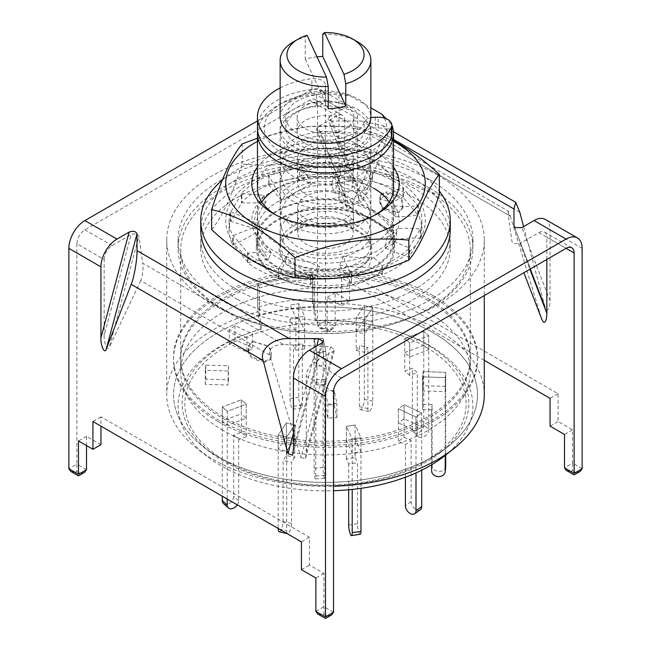 <?xml version="1.0" encoding="UTF-8"?>
<svg xmlns="http://www.w3.org/2000/svg" width="651" height="651" viewBox="0 0 651 651"><rect width="100%" height="100%" fill="white"/><g stroke="black" fill="none" stroke-linecap="round" stroke-linejoin="round"><path stroke-width="0.49" stroke-dasharray="3.25 2.44" d="M358.327 231.024A46.424 26.805 0 0 0 312.683 224.213A46.424 26.805 0 0 0 280.255 243.962A46.424 26.805 0 0 0 292.673 268.928A46.424 26.805 0 0 0 347.992 273.42A46.424 26.805 0 0 0 370.745 243.962A46.424 26.805 0 0 0 358.327 231.024M379.745 201.24C379.907 204.878 381.942 207.506 385.856 209.109A144.815 83.605 0 0 1 396.524 212.242L398.339 212.519L402.237 207.856L402.237 204.43C402.123 200.736 400.219 197.969 396.524 196.122A144.815 83.605 180 0 0 385.856 192.989L380.094 195.788L379.745 201.24L380.168 201.167L380.518 194.649L386.279 191.842L385.856 192.989M427.902 300.339A144.815 83.605 0 0 0 270.084 282.217A144.815 83.605 0 0 0 180.685 359.458A144.815 83.605 0 0 0 223.098 418.585A144.815 83.605 0 0 0 380.916 436.707A144.815 83.605 0 0 0 470.315 359.458A144.815 83.605 0 0 0 427.902 300.339M223.098 309.095A144.815 83.605 180 0 1 180.685 249.976A144.815 83.605 180 0 1 270.084 172.727A144.815 83.605 180 0 1 427.902 190.857A144.815 83.605 180 0 1 470.315 249.976A144.815 83.605 180 0 1 380.916 327.217A144.815 83.605 180 0 1 223.098 309.095M429.75 179.814A147.435 85.118 0 0 0 269.083 161.367A147.435 85.118 0 0 0 178.065 240.007A147.435 85.118 0 0 0 221.25 300.201A147.435 85.118 0 0 0 381.917 318.648A147.435 85.118 0 0 0 472.935 240.007A147.435 85.118 0 0 0 429.75 179.814M429.75 188.155A147.435 85.118 0 0 0 269.083 169.699A147.435 85.118 0 0 0 178.065 248.34A147.435 85.118 0 0 0 221.25 308.533A147.435 85.118 0 0 0 381.917 326.981A147.435 85.118 0 0 0 472.935 248.34A147.435 85.118 0 0 0 429.75 188.155M261.743 328.893A143.366 82.767 0 0 0 248.316 333.279A143.366 82.767 0 0 0 210.094 452.136A143.366 82.767 0 0 0 224.123 461.551A143.366 82.767 0 0 0 440.906 452.136A143.366 82.767 0 0 0 426.877 344.501A143.366 82.767 0 0 0 402.684 333.279A143.366 82.767 0 0 0 316.516 320.422L314.246 307.15A151.968 87.739 180 0 1 432.964 332.612A151.968 87.739 180 0 1 477.468 394.652A151.968 87.739 180 0 1 447.831 446.708A151.968 87.739 180 0 1 218.036 456.693A151.968 87.739 180 0 1 203.169 446.708A151.968 87.739 180 0 1 173.532 394.652A151.968 87.739 180 0 1 259.472 315.621L261.743 328.893L260.685 329.357A147.354 85.078 0 0 0 246.159 334.069A147.354 85.078 0 0 0 206.88 456.237A147.354 85.078 0 0 0 221.299 465.921A147.354 85.078 0 0 0 333.507 490.716M444.12 456.237A147.354 85.078 0 0 0 429.701 345.608A147.354 85.078 0 0 0 404.841 334.069A147.354 85.078 0 0 0 315.458 320.886L312.456 303.293L312.456 275.511L312.456 298.663A158.779 91.669 0 0 0 257.682 307.134L257.682 283.982L259.472 287.848L259.171 314.978A153.107 88.398 180 0 1 313.945 306.507L314.246 279.369L312.456 275.511A158.779 91.669 0 0 0 257.682 283.982L257.682 311.764A158.779 91.669 180 0 0 166.721 394.652A158.779 91.669 180 0 0 197.692 449.035A158.779 91.669 180 0 0 213.227 459.468A158.779 91.669 180 0 0 333.507 486.199M259.472 287.848A151.968 87.739 180 0 1 314.246 279.369A151.968 87.739 0 0 0 259.472 287.848L259.472 315.621A151.968 87.739 180 0 1 314.246 307.15L314.246 279.369L312.456 275.511A158.779 91.669 180 0 0 257.682 283.982L259.472 287.848M218.036 421.506A151.968 87.739 180 0 1 173.532 359.458A151.968 87.739 180 0 1 267.341 278.4A151.968 87.739 180 0 1 432.964 297.417A151.968 87.739 180 0 1 477.468 359.458A151.968 87.739 180 0 1 383.659 440.524A151.968 87.739 180 0 1 218.036 421.506M373.617 220.559A68.046 39.288 180 0 1 393.546 248.34A68.046 39.288 180 0 1 351.54 284.633A68.046 39.288 180 0 1 277.383 276.122A68.046 39.288 180 0 1 257.454 248.34A68.046 39.288 180 0 1 299.46 212.047A68.046 39.288 180 0 1 373.617 220.559M257.625 130.737A68.046 39.288 180 0 1 277.383 105.739A68.046 39.288 180 0 1 339 95.013L339 201.501A68.046 39.288 180 0 1 373.617 212.226A68.046 39.288 180 0 1 392.195 232.212L392.195 125.724L386.141 118.694M293.422 146.483A45.367 26.195 180 0 1 280.133 127.962A45.367 26.195 180 0 1 308.143 103.761A45.367 26.195 180 0 1 357.578 109.441A45.367 26.195 180 0 1 370.867 127.962A45.367 26.195 180 0 1 342.857 152.155A45.367 26.195 180 0 1 293.422 146.483M437.773 175.184A158.779 91.669 180 0 1 484.279 240.007A158.779 91.669 180 0 1 386.263 324.694A158.779 91.669 180 0 1 213.227 304.823A158.779 91.669 180 0 1 166.721 240.007A158.779 91.669 180 0 1 264.737 155.312A158.779 91.669 180 0 1 437.773 175.184M312.456 303.293A158.779 91.669 180 0 1 437.773 329.829A158.779 91.669 180 0 1 484.279 394.652M260.685 329.357L257.682 311.764M315.458 320.886L316.516 320.422M392.195 232.212L339 201.501M339 95.013L349.237 95.363L370.867 107.854M384.285 118.043A61.243 35.357 180 0 1 352.207 159.78A61.243 35.357 180 0 1 275.601 148.461A61.243 35.357 180 0 1 282.192 102.956A61.243 35.357 180 0 1 349.237 95.363M271.255 356.276L270.906 358.31L265.144 361.11A144.815 83.605 0 0 1 254.476 357.969C250.79 356.146 248.885 353.371 248.763 349.66L248.763 346.242L252.661 341.58L254.476 341.848A144.815 83.605 180 0 0 265.144 344.989C269.042 346.576 271.076 349.196 271.255 352.858L270.832 357.415L270.832 352.923C270.67 349.286 268.635 346.657 264.721 345.054L265.144 344.989M265.144 361.11L264.721 362.249L270.482 359.45L270.832 357.415M271.255 352.858L270.832 352.923M254.476 341.848L253.882 341.865A145.946 84.264 0 0 0 264.721 345.054M253.882 341.865L252.067 341.596L248.161 346.259L248.763 346.242M248.763 349.66L248.161 350.751L248.161 346.259M248.161 350.751C248.275 354.445 250.179 357.212 253.882 359.059L254.476 357.969M264.721 362.249A145.946 84.264 180 0 1 253.882 359.059M385.856 209.109L386.279 209.036C382.381 207.449 380.347 204.829 380.168 201.167M379.745 197.814L380.168 196.675M396.524 196.122L397.118 195.031A145.946 84.264 0 0 0 386.279 191.842M397.118 195.031C400.804 196.862 402.709 199.629 402.839 203.348L402.237 204.43M402.237 207.856L402.839 207.84L402.839 203.348M402.839 207.84L398.933 212.495L396.524 212.242M386.279 209.036A145.946 84.264 180 0 1 397.118 212.226M257.454 127.962A68.046 39.288 180 0 1 277.383 100.181A68.046 39.288 180 0 1 311.894 89.464A11.344 6.551 180 0 1 325.5 95.884L325.5 99.229A11.344 6.551 180 0 1 316.679 105.617A39.695 22.915 0 0 0 297.434 111.752A39.695 22.915 0 0 0 285.805 127.962A39.695 22.915 0 0 0 310.307 149.136A39.695 22.915 0 0 0 353.566 144.164A39.695 22.915 0 0 0 364.202 133.056A11.344 6.551 180 0 1 367.237 129.874A11.344 6.551 180 0 1 375.261 127.962L378.207 127.962A13.606 7.861 180 0 1 391.821 135.815M280.133 87.934A68.046 39.288 180 0 1 311.894 78.722A11.344 6.551 180 0 1 325.5 85.143L325.5 95.884M364.202 133.056L364.202 122.315A11.344 6.551 180 0 1 367.237 119.133A11.344 6.551 180 0 1 370.858 117.733M364.202 122.315A39.695 22.915 180 0 1 353.566 133.422A39.695 22.915 180 0 1 310.307 138.394A39.695 22.915 180 0 1 285.805 117.221A39.695 22.915 180 0 1 297.434 101.011A39.695 22.915 180 0 1 316.679 94.875L316.679 105.617M325.5 99.229L325.5 88.487A11.344 6.551 180 0 1 316.679 94.875M325.5 88.487L325.5 85.143M316.891 352.354L314.132 339.35L323.132 338.715L323.132 467.597A6.803 0.675 -94.1 0 0 323.962 477.053A6.803 0.675 -94.1 0 0 324.442 478.282A6.803 0.675 -94.1 0 0 324.792 475.393L324.792 379.085L325.899 384.285L316.891 384.928L316.891 352.354L325.899 351.711L325.899 384.285M314.132 339.35L314.132 468.232A6.803 0.675 -94.1 0 0 314.954 477.688A6.803 0.675 -94.1 0 0 315.442 478.924A6.803 0.675 -94.1 0 0 315.784 476.036L315.784 379.728L324.792 379.085M323.132 338.715L325.899 351.711M316.891 384.928L315.784 379.728M304.66 348.895L304.66 316.313L298.793 303.667L290.029 305.026L298.793 303.667L298.793 397.362A6.803 1.44 -98.8 0 0 300.55 406.712A6.803 1.44 -98.8 0 0 301.592 407.876A6.803 1.44 -98.8 0 0 302.316 404.946L302.316 343.834L304.66 348.895L295.896 350.246L295.896 317.672L304.66 316.313L295.896 317.672L290.029 305.026L295.896 317.672L295.896 331.725L290.029 319.08L298.793 317.721L304.66 330.374L295.896 331.725M290.029 319.08L290.029 398.713A6.803 1.44 -98.8 0 0 291.786 408.063A6.803 1.44 -98.8 0 0 292.828 409.235A6.803 1.44 -98.8 0 0 293.552 406.305L293.552 345.193L302.316 343.834M295.896 350.246L293.552 345.193M223.098 430.457A144.815 83.605 180 0 1 180.685 371.33A144.815 83.605 180 0 1 270.084 294.089A144.815 83.605 180 0 1 427.902 312.211A144.815 83.605 180 0 1 470.315 371.33A144.815 83.605 180 0 1 380.916 448.58A144.815 83.605 180 0 1 223.098 430.457M223.098 416.73A144.815 83.605 180 0 1 180.685 357.611A144.815 83.605 180 0 1 270.084 280.369A144.815 83.605 180 0 1 427.902 298.492A144.815 83.605 180 0 1 470.315 357.611A144.815 83.605 180 0 1 380.916 434.852A144.815 83.605 180 0 1 223.098 416.73M432.964 295.57A151.968 87.739 180 0 1 477.468 357.611A151.968 87.739 180 0 1 383.659 438.668A151.968 87.739 180 0 1 218.036 419.651A151.968 87.739 180 0 1 173.532 357.611A151.968 87.739 180 0 1 267.341 276.545A151.968 87.739 180 0 1 432.964 295.57M259.472 315.621A151.968 87.739 0 0 0 173.532 394.652A151.968 87.739 0 0 0 218.036 456.693L226.06 461.323A140.632 81.196 0 0 0 424.94 461.323A140.632 81.196 0 0 0 424.94 346.495A140.632 81.196 0 0 0 226.06 346.495A140.632 81.196 0 0 0 226.06 461.323L218.036 456.693A151.968 87.739 0 0 0 432.964 456.693A151.968 87.739 0 0 0 477.468 394.652A151.968 87.739 0 0 0 432.964 332.612A151.968 87.739 0 0 0 314.246 307.15M312.456 298.663L313.945 306.507M259.171 314.978L257.682 307.134M404.751 352.557L423.768 345.421L423.768 331.367L404.751 338.496L423.768 331.367L428.716 335.761L409.691 342.89L404.751 338.496L409.691 342.89L409.691 356.943L404.751 352.557L404.751 338.496L404.751 371.078L412.36 368.222L417.299 372.616L409.691 375.464L404.751 371.078M423.044 385.717L423.044 371.664L445.691 372.348L445.219 377.58L422.572 376.896L423.044 371.664L422.572 390.95L423.044 385.717L445.691 386.401L445.219 391.633L422.572 390.95M404.076 418.756L404.076 404.702L421.71 412.946L415.997 417.014L398.371 408.771L404.076 404.702L398.371 408.771L398.371 422.825L404.076 418.756L421.71 426.999L415.997 431.068L398.371 422.825M355.104 439.051L355.104 424.997L360.971 437.643L352.207 439.002L346.34 426.348L355.104 424.997L346.34 426.348L346.34 440.41L355.104 439.051L360.971 451.704L352.207 453.055L346.34 440.41M294.813 438.847L294.813 424.794L286.684 437.016L278.221 435.137L286.342 422.914L294.813 424.794L286.342 422.914L286.342 436.967L294.813 438.847L286.684 451.078L278.221 449.198L286.342 436.967M246.249 418.227L246.249 404.173L227.232 411.302L222.284 406.908L241.309 399.779L246.249 404.173L241.309 399.779L241.309 413.833L246.249 418.227L227.232 425.355L222.284 420.961L241.309 413.833M227.956 371.005L205.309 370.321L205.781 365.089L228.428 365.772L227.956 385.058L205.309 384.375L205.781 379.142L228.428 379.834L227.956 385.058M246.924 337.967L229.29 329.723L235.003 325.655L252.629 333.898L246.924 337.967L246.924 352.02L229.29 343.785L235.003 339.708L252.629 347.951L246.924 352.02M298.793 317.721L298.793 303.667L304.66 316.313L304.66 330.374M356.187 331.929L356.187 317.875L364.316 305.653L372.779 307.524L364.658 319.755L356.187 317.875L364.658 319.755L364.658 333.808L356.187 331.929L364.316 319.706L372.779 321.586L364.658 333.808M325.142 391.153L334.15 390.51L336.917 403.506L327.909 404.149L325.142 391.153L325.142 405.207L334.15 404.564L336.917 417.568L327.909 418.202L325.142 405.207M325.858 351.516L316.85 352.158L314.083 339.155L323.091 338.52L325.858 351.516L325.858 365.577L316.85 366.212L314.083 353.216L323.091 352.573L325.858 365.577M323.091 352.573L323.091 338.52M314.083 353.216L314.083 339.155M316.85 352.158L316.85 366.212M327.909 418.202L327.909 404.149M336.917 417.568L336.917 403.506M334.15 390.51L334.15 404.564M364.316 319.706L364.316 305.653L372.779 307.524L372.779 321.586M235.003 325.655L235.003 339.708M252.629 333.898L252.629 347.951M229.29 343.785L229.29 329.723M205.781 365.089L205.781 379.142M228.428 365.772L228.428 379.834M205.309 384.375L205.309 370.321M227.232 425.355L227.232 411.302L222.284 406.908L222.284 420.961M286.684 451.078L286.684 437.016L278.221 435.137L278.221 449.198M360.971 451.704L360.971 437.643L352.207 439.002L352.207 453.055M421.71 426.999L421.71 412.946L415.997 417.014L415.997 431.068M445.691 386.401L445.691 372.348L445.219 391.633M423.768 345.421L428.716 349.815L409.691 356.943M409.691 375.464L409.691 342.89L428.716 335.761L428.716 429.448L423.768 425.062L423.768 331.367L428.716 335.761L428.716 349.815M364.658 352.329L364.658 319.755L372.779 307.524L372.779 401.219A6.803 1.994 -77.5 0 1 370.346 410.447A6.803 1.994 -77.5 0 1 368.873 411.53A6.803 1.994 -77.5 0 1 367.905 408.551L367.905 347.439L364.658 352.329L356.187 350.45L356.187 317.875L364.316 305.653L364.316 399.34A6.803 1.994 -77.5 0 1 361.875 408.568A6.803 1.994 -77.5 0 1 360.402 409.65A6.803 1.994 -77.5 0 1 359.433 406.68L359.433 345.559L367.905 347.439M356.187 350.45L359.433 345.559M428.716 429.448A6.803 4.663 -48.4 0 1 423.004 437.147A6.803 4.663 -48.4 0 1 418.487 436.675A6.803 4.663 -48.4 0 1 417.299 433.729L417.299 372.616M423.768 425.062A6.803 4.663 -48.4 0 1 418.064 432.752A6.803 4.663 -48.4 0 1 413.548 432.28A6.803 4.663 -48.4 0 1 412.36 429.334L412.36 368.222M445.675 466.45A6.803 5.55 5.2 0 1 438.896 471.389A6.803 5.55 5.2 0 1 432.101 465.628L432.101 404.515L431.629 409.748L422.572 409.471L423.044 371.664L445.691 372.348L445.691 455M422.572 409.471L422.572 376.896L445.219 377.58L445.219 455.375M423.044 404.238L432.101 404.515M431.629 464.781L431.629 409.748M420.367 509.7A6.803 4.321 54.5 0 1 416.42 509.717A6.803 4.321 54.5 0 1 411.131 501.693L411.131 440.572L405.418 444.641L398.371 441.345L404.076 437.277L404.076 404.702L421.71 412.946L421.71 470.201M398.371 441.345L398.371 408.771L415.997 417.014L415.997 472.903M404.076 437.277L411.131 440.572M405.418 477.24L405.418 444.641M360.247 534.268A6.803 1.44 81.2 0 1 359.214 533.096A6.803 1.44 81.2 0 1 357.448 523.746L357.448 462.633L348.684 463.984L346.34 458.931L355.104 457.572L355.104 424.997L360.971 437.643L360.971 488.34M346.34 458.931L346.34 426.348L352.207 439.002L352.207 489.43M355.104 457.572L357.448 462.633M348.684 489.78L348.684 463.984M279.181 531.81A6.803 1.994 102.5 0 0 280.654 530.72A6.803 1.994 102.5 0 0 283.095 521.5L283.095 460.379L286.342 455.488L294.813 457.368L294.813 424.794L286.684 437.016L286.684 530.711A6.803 1.994 102.5 0 0 287.652 533.69A6.803 1.994 102.5 0 0 289.125 532.599A6.803 1.994 102.5 0 0 291.567 523.371L291.567 462.259L283.095 460.379M286.342 455.488L286.342 422.914L278.221 435.137L278.221 528.49M294.813 457.368L291.567 462.259M223.472 503.548A6.803 4.663 131.6 0 0 227.996 504.02A6.803 4.663 131.6 0 0 233.701 496.322L233.701 435.21L241.309 432.354L246.249 436.748L246.249 404.173L227.232 411.302L227.232 499.057M241.309 432.354L241.309 399.779L222.284 406.908L222.284 496.2M237.265 504.85A6.803 4.663 131.6 0 0 238.64 500.717L238.64 439.596L233.701 435.21M246.249 436.748L238.64 439.596M280.133 117.221A45.367 26.195 180 0 1 308.143 93.02A45.367 26.195 180 0 1 357.578 98.7A45.367 26.195 180 0 1 370.867 117.221M345.551 105.641A28.351 16.373 180 0 1 353.851 117.221A28.351 16.373 180 0 1 336.347 132.34A28.351 16.373 180 0 1 305.449 128.792A28.351 16.373 180 0 1 297.149 117.221A28.351 16.373 180 0 1 314.653 102.093A28.351 16.373 180 0 1 345.551 105.641M345.551 120.459A28.351 16.373 180 0 1 353.851 132.031A28.351 16.373 180 0 1 336.347 147.159A28.351 16.373 180 0 1 305.449 143.611A28.351 16.373 180 0 1 297.149 132.031A28.351 16.373 180 0 1 314.653 116.911A28.351 16.373 180 0 1 345.551 120.459M357.578 113.518A45.367 26.195 180 0 1 370.867 132.031A45.367 26.195 180 0 1 342.857 156.232A45.367 26.195 180 0 1 293.422 150.552A45.367 26.195 180 0 1 280.133 132.031A45.367 26.195 180 0 1 308.143 107.838A45.367 26.195 180 0 1 357.578 113.518M357.578 139.444A45.367 26.195 180 0 1 370.867 157.965A45.367 26.195 180 0 1 342.857 182.158A45.367 26.195 180 0 1 293.422 176.486A45.367 26.195 180 0 1 280.133 157.965A45.367 26.195 180 0 1 308.143 133.764A45.367 26.195 180 0 1 357.578 139.444M345.144 146.621A27.79 16.039 180 0 1 353.29 157.965A27.79 16.039 180 0 1 336.136 172.784A27.79 16.039 180 0 1 305.856 169.309A27.79 16.039 180 0 1 297.71 157.965A27.79 16.039 180 0 1 314.864 143.139A27.79 16.039 180 0 1 345.144 146.621M345.144 171.62A27.79 16.039 180 0 1 353.29 182.964A27.79 16.039 180 0 1 336.136 197.782A27.79 16.039 180 0 1 305.856 194.307A27.79 16.039 180 0 1 297.71 182.964A27.79 16.039 180 0 1 314.864 168.145A27.79 16.039 180 0 1 345.144 171.62M357.578 164.443A45.367 26.195 180 0 1 370.867 182.964A45.367 26.195 180 0 1 342.857 207.164A45.367 26.195 180 0 1 293.422 201.484A45.367 26.195 180 0 1 280.133 182.964A45.367 26.195 180 0 1 308.143 158.771A45.367 26.195 180 0 1 357.578 164.443M357.578 189.075A45.367 26.195 180 0 1 370.867 207.596A45.367 26.195 180 0 1 342.857 231.797A45.367 26.195 180 0 1 293.422 226.117A45.367 26.195 180 0 1 280.133 207.596A45.367 26.195 180 0 1 308.143 183.403A45.367 26.195 180 0 1 357.578 189.075M345.144 196.252A27.79 16.039 180 0 1 353.29 207.596A27.79 16.039 180 0 1 336.136 222.414A27.79 16.039 180 0 1 305.856 218.939A27.79 16.039 180 0 1 297.71 207.596A27.79 16.039 180 0 1 314.864 192.777A27.79 16.039 180 0 1 345.144 196.252M345.144 221.259A27.79 16.039 180 0 1 353.29 232.602A27.79 16.039 180 0 1 336.136 247.421A27.79 16.039 180 0 1 305.856 243.946A27.79 16.039 180 0 1 297.71 232.602A27.79 16.039 180 0 1 314.864 217.776A27.79 16.039 180 0 1 345.144 221.259M357.578 214.081A45.367 26.195 180 0 1 370.867 232.602A45.367 26.195 180 0 1 342.857 256.795A45.367 26.195 180 0 1 293.422 251.115A45.367 26.195 180 0 1 280.133 232.602A45.367 26.195 180 0 1 308.143 208.401A45.367 26.195 180 0 1 357.578 214.081M293.422 268.497A45.367 26.195 0 0 0 342.857 274.169A45.367 26.195 0 0 0 370.867 249.976A45.367 26.195 0 0 0 357.578 231.455A45.367 26.195 0 0 0 308.143 225.775A45.367 26.195 0 0 0 280.133 249.976A45.367 26.195 0 0 0 293.422 268.497M322.758 34.218A45.367 26.195 180 0 1 357.578 41.843M293.422 41.843A45.367 26.195 180 0 1 305.229 36.928L307.036 35.26M317.053 56.849A45.367 26.195 0 0 0 305.229 59.151L305.229 36.928M305.229 59.151L328.242 108.725M332.311 121.005L329.194 120.272L328.031 119.043L329.398 116.448L357.594 189.62L359.157 199.824L360.8 202.306L362.998 200.638L387.841 136.157L387.736 130.582L382.576 125.448L361.606 121.005L332.311 121.005L362.998 200.638M381.364 141.674L378.679 136.295L508.236 211.087L510.246 216.091L381.364 141.674L349.969 208.092L347.968 209.296L346.324 206.815L344.761 196.618L344.761 120.549L317.493 104.803A11.344 6.551 -60 0 0 315.149 99.611L342.41 115.357A11.344 6.551 -60 0 1 344.761 120.549M342.41 115.357A11.344 6.551 -60 0 0 336.746 115.919L317.867 126.815L316.5 129.411L317.655 130.639L320.406 131.364L367.335 133.577L378.679 136.295M523.599 226.564L544.651 305.514L546.848 309.721C548.785 310.145 549.851 307.158 550.062 300.746L550.062 229.811A22.679 13.093 -60 0 0 545.359 219.428M541.998 319.787L523.86 272.72M508.236 211.087L508.236 214.928L512.077 242.026L513.33 243.604L519.954 243.49L529.881 269.245M392.195 231.284L339 200.573A68.046 39.288 0 0 0 257.454 239.08A68.046 39.288 0 0 0 277.383 266.861A68.046 39.288 0 0 0 351.54 275.373A68.046 39.288 0 0 0 393.546 239.08A68.046 39.288 0 0 0 392.195 231.284L392.195 222.024L339 191.313A68.046 39.288 0 0 0 257.454 229.819A68.046 39.288 0 0 0 277.383 257.601A68.046 39.288 0 0 0 351.54 266.121A68.046 39.288 0 0 0 393.546 229.819A68.046 39.288 0 0 0 392.195 222.024M329.398 116.448L341.555 109.433A22.679 13.093 -60 0 1 352.899 108.31A22.679 13.093 -60 0 1 357.594 118.694L357.594 189.62M323.913 328.918L325.516 327.99L325.516 320.577L335.135 326.135L333.263 328.755L327.119 330.765L323.913 328.918L319.372 327.827L317.493 325.207L327.119 330.765C327.119 332.767 327.119 332.767 327.119 330.765C327.119 332.767 327.119 332.767 327.119 330.765L335.135 326.135L335.135 292.779L349.571 301.12L349.571 273.339L558.078 393.717L558.078 421.498L572.514 429.831L572.514 463.187L564.49 467.817M317.493 104.803L317.493 325.207L325.516 320.577L325.516 100.173A22.679 13.093 -60 0 0 320.821 89.789L352.899 108.31M341.555 109.433L309.477 90.912L257.454 120.948M538.833 232.594A11.344 6.551 -60 0 1 544.505 232.025A11.344 6.551 -60 0 1 546.848 237.224L566.101 248.332L538.833 232.594L519.954 243.49M341.523 377.987L314.254 362.249L333.133 351.345L334.557 349.742L330.594 346.804L283.665 344.582L142.764 263.232L138.923 236.142C137.507 233.799 134.879 233.31 131.046 234.669L104.152 335.534L104.152 259.464L76.883 243.718A11.344 6.551 -60 0 1 84.899 229.827L309.477 100.173A11.344 6.551 -60 0 1 315.149 99.611M104.152 259.464A11.344 6.551 120 0 1 112.167 245.573L131.046 234.669M309.477 90.912A22.679 13.093 -60 0 1 320.821 89.789M327.119 330.765L327.119 297.409L341.555 305.75L341.555 277.969L484.279 360.369M546.848 259.448L546.848 237.224M510.246 216.091L541.64 318.754M330.594 346.804L301.031 457.669L269.636 355.007C268.676 348.277 273.347 344.802 283.665 344.582M269.636 355.007L140.754 280.597C142.732 275.568 143.407 269.783 142.764 263.232M104.152 335.534C103.672 343.093 107.838 352.281 109.36 347.007L138.923 236.142M140.754 280.597L109.36 347.007M301.031 457.669L305.563 458.475L306.239 452.209L306.239 376.14A11.344 6.551 120 0 1 314.254 362.249M331.628 614.902L325.484 616.912L322.278 615.065L323.881 614.137L323.881 573.376L309.445 565.044L309.445 537.262L100.938 416.884L100.938 426.145M100.938 444.666L86.51 436.333L86.51 445.585M76.883 243.718L76.883 464.13L68.868 468.761M550.062 426.128L558.078 421.498M572.514 429.831L564.49 434.461M301.429 569.674L309.445 565.044M323.881 573.376L315.865 578.007M339 200.573L339 191.313M335.135 292.779L327.119 297.409M349.571 301.12L341.555 305.75M86.51 436.333L78.486 440.963M100.938 416.884L92.922 421.514M309.445 537.262L301.429 541.892M349.571 273.339L341.555 277.969M558.078 393.717L550.062 398.347M84.63 472.3L78.486 474.31L75.28 472.463L70.739 471.373M75.28 472.463L76.883 471.536L76.883 464.13L86.51 469.68M580.261 471.357L574.117 473.367L570.911 471.519L566.37 470.429M570.911 471.519L572.514 470.592L572.514 463.187L582.132 468.736M322.278 615.065L317.737 613.983M374.415 220.095A69.185 39.939 0 0 0 299.029 211.437A69.185 39.939 0 0 0 256.315 248.34A69.185 39.939 0 0 0 276.585 276.585A69.185 39.939 0 0 0 351.971 285.244A69.185 39.939 0 0 0 394.685 248.34A69.185 39.939 0 0 0 374.415 220.095M374.415 210.834A69.185 39.939 0 0 0 299.029 202.176A69.185 39.939 0 0 0 256.315 239.08A69.185 39.939 0 0 0 276.585 267.325A69.185 39.939 0 0 0 351.971 275.983A69.185 39.939 0 0 0 394.685 239.08A69.185 39.939 0 0 0 374.415 210.834M237.29 290.012A124.756 72.025 0 0 0 373.243 305.62A124.756 72.025 0 0 0 450.256 239.08A124.756 72.025 0 0 0 413.71 188.155A124.756 72.025 0 0 0 277.757 172.539A124.756 72.025 0 0 0 200.744 239.08A124.756 72.025 0 0 0 237.29 290.012M237.29 299.273A124.756 72.025 0 0 0 373.243 314.881A124.756 72.025 0 0 0 450.256 248.34A124.756 72.025 0 0 0 413.71 197.408A124.756 72.025 0 0 0 277.757 181.8A124.756 72.025 0 0 0 200.744 248.34A124.756 72.025 0 0 0 237.29 299.273M450.256 229.819A124.756 72.025 0 0 0 366.285 161.757A124.756 72.025 0 0 0 200.744 229.819M222.243 180.148A124.756 72.025 180 0 1 366.285 152.497A124.756 72.025 180 0 1 439.344 191.109M289.247 251.734L285.944 259.188L302.137 269.058L315.955 275.072L319.828 266.674L302.137 259.293L289.247 251.734L278.571 268.83L310.551 275.544A96.397 55.652 0 0 0 351.67 274.128L382.275 265.543A96.397 55.652 0 0 0 409.609 247.754L409.113 247.657L420.237 229.087L420.733 229.193A96.397 55.652 0 0 0 421.897 220.559A96.397 55.652 0 0 0 418.276 205.456L417.804 205.586L402.936 187.919L403.408 187.781A96.397 55.652 0 0 0 372.6 172.002L340.449 165.582A96.397 55.652 0 0 0 299.33 166.998L268.725 175.583A96.397 55.652 0 0 0 241.391 193.371L241.887 193.469L230.763 212.031L230.267 211.933A96.397 55.652 0 0 0 229.103 220.559A96.397 55.652 0 0 0 232.724 235.67L233.196 235.54L248.064 253.206L247.592 253.337A96.397 55.652 0 0 0 278.4 269.123L278.4 278.384L278.4 269.123M382.275 265.543L382.275 274.803A96.397 55.652 0 0 0 409.609 257.015L409.609 247.754M382.275 274.803L382.039 274.527C378.329 271.142 373.926 268.635 368.824 267L371.851 256.942C363.494 257.894 354.014 257.617 343.394 256.12C345.372 262.89 348.049 268.806 351.442 273.851L351.442 283.112L351.67 274.128M343.394 256.12L339.61 265.266C343.402 272.053 347.341 278.001 351.442 283.112L382.039 274.527L382.039 265.266C378.784 261.645 375.383 258.87 371.851 256.942M310.551 275.544L310.551 284.804A96.397 55.652 0 0 0 351.67 283.388M310.551 284.804L315.955 275.072M285.944 259.188L278.571 278.091L310.722 284.511L310.722 275.259C313.912 271.613 316.947 268.757 319.828 266.674M247.592 253.337L247.592 262.597A96.397 55.652 0 0 0 278.4 278.384M247.592 262.597L268.684 259.204L271.125 252.311C264.046 244.353 259.114 235.752 256.331 226.524L233.196 235.54L233.196 244.8L232.724 244.931L232.724 235.67M256.331 226.524L255.461 232.977C247.982 237.631 240.561 241.57 233.196 244.8L248.064 262.467L248.064 253.206C255.835 252.181 263.525 251.888 271.125 252.311M230.267 211.933L230.267 221.194A96.397 55.652 0 0 0 229.103 229.819A96.397 55.652 0 0 0 232.724 244.931M230.267 221.194L254.687 228.688L254.272 222.276C255.176 212.836 258.398 203.828 263.932 195.259L241.887 193.469L241.887 202.73L241.391 202.632L241.391 193.371M263.932 195.259L265.999 201.997C258.024 202.957 249.992 203.202 241.887 202.73L230.763 221.291L230.763 212.031C238.567 214.732 246.404 218.15 254.272 222.276M268.725 175.583L268.725 184.843A96.397 55.652 0 0 0 241.391 202.632M268.725 184.843L282.176 201.395L279.149 194.161C287.506 186.935 296.986 180.962 307.606 176.25L299.558 167.266L299.558 176.527L299.33 166.998M307.606 176.25L311.39 184.396C307.597 182.54 303.659 179.92 299.558 176.527L268.961 185.112L268.961 175.851L279.149 194.161M340.449 165.582L340.449 174.834A96.397 55.652 0 0 0 299.33 176.258M340.449 174.834L340.278 175.127C337.788 180.376 336.046 186.438 335.045 193.314L331.172 184.428C342.084 181.808 352.281 180.547 361.753 180.644C366.049 178.683 369.605 175.9 372.429 172.287L372.429 181.548L372.6 172.002M361.753 180.644L365.056 190.474C367.66 188.342 370.118 185.364 372.429 181.548L340.278 175.127L340.278 165.867C337.088 171.229 334.053 177.422 331.172 184.428M403.408 187.781L403.408 197.041A96.397 55.652 0 0 0 372.6 181.263M403.408 197.041L402.936 197.18C395.71 200.109 388.834 204.105 382.316 209.183L379.875 198.791C386.954 200.475 391.886 202.827 394.669 205.854C402.709 206.847 410.423 206.758 417.804 205.586L417.804 214.846L418.276 214.708L418.276 205.456M394.669 205.854L395.539 216.685C403.018 216.962 410.439 216.344 417.804 214.846L402.936 197.18L402.936 187.919C395.165 190.662 387.475 194.283 379.875 198.791M420.733 229.193L420.733 238.453A96.397 55.652 0 0 0 421.897 229.819A96.397 55.652 0 0 0 418.276 214.708M420.733 238.453L420.237 238.347C412.498 237.705 404.523 238.152 396.313 239.706L396.728 228.826C395.824 231.984 392.602 234.751 387.068 237.119C394.148 241.724 401.496 245.24 409.113 247.657L409.113 256.917L409.609 257.015M387.068 237.119L385.001 247.665C392.976 251.636 401.008 254.72 409.113 256.917L420.237 238.347L420.237 229.087C412.433 228.11 404.596 228.021 396.728 228.826M339.61 265.266C350.336 267.146 360.076 267.716 368.824 267M255.461 232.977C257.65 242.31 262.06 251.05 268.684 259.204M265.999 201.997C259.961 210.411 256.193 219.306 254.687 228.688M311.39 184.396C300.664 188.798 290.924 194.462 282.176 201.395M365.056 190.474C355.918 190.133 345.917 191.077 335.045 193.314M395.539 216.685C393.35 213.634 388.94 211.127 382.316 209.183M385.001 247.665C391.039 245.533 394.807 242.88 396.313 239.706M373.617 188.155L377.629 190.466L373.617 188.147A68.046 39.288 0 0 0 373.617 188.147A68.046 39.288 0 0 0 277.383 188.155L273.371 190.466A73.718 42.559 0 0 0 273.371 250.659A73.718 42.559 0 0 0 377.629 250.659A73.718 42.559 0 0 0 377.629 190.466A73.718 42.559 0 0 0 273.371 190.466M261.848 202.038A68.046 39.288 0 0 0 257.454 215.929A68.046 39.288 0 0 0 277.383 243.71A68.046 39.288 0 0 0 351.54 252.23A68.046 39.288 0 0 0 393.546 215.929A68.046 39.288 0 0 0 389.152 202.038M375.546 214.773A68.046 39.288 180 0 1 373.617 215.929A68.046 39.288 180 0 1 277.383 215.929L277.383 215.929A68.046 39.288 180 0 1 275.454 214.773M257.454 248.34L257.454 188.147A68.046 39.288 180 0 1 299.46 151.854A68.046 39.288 180 0 1 373.617 160.374A68.046 39.288 180 0 1 393.546 188.147L393.546 248.34M277.383 215.929L273.371 213.618L277.383 215.929M257.454 167.152A73.718 42.559 180 0 1 377.629 153.424A73.718 42.559 180 0 1 393.546 167.152M396.068 179.814A99.798 57.622 180 0 1 396.068 261.303A99.798 57.622 180 0 1 254.932 261.303A99.798 57.622 180 0 1 254.932 179.814A99.798 57.622 180 0 1 396.068 179.814M211.656 229.657C221.796 217.58 231.968 195.674 242.164 163.93C280.011 167.852 317.957 161.977 356.007 146.32C369.613 158.934 383.504 169.431 397.671 177.821C411.88 185.82 425.762 191.361 439.344 194.437M257.454 141.373A99.798 57.622 180 0 1 393.546 141.373M393.546 140.616L356.007 126.302L307.313 126.563L257.91 138.061M242.164 143.92L242.164 163.93M356.007 126.302L356.007 146.32M357.578 225.856A45.367 26.195 0 0 0 308.143 220.176A45.367 26.195 0 0 0 280.133 244.377A45.367 26.195 0 0 0 293.422 262.898A45.367 26.195 0 0 0 342.857 268.57A45.367 26.195 0 0 0 370.867 244.377A45.367 26.195 0 0 0 357.578 225.856M311.894 89.464L311.894 78.722M375.261 117.221L375.261 127.962M378.207 127.962L378.207 117.221M314.132 468.232L323.132 467.597M315.784 476.036L324.792 475.393M298.793 397.362L290.029 398.713M293.552 406.305L302.316 404.946M372.779 401.219L364.316 399.34M359.433 406.68L367.905 408.551M412.36 429.334L417.299 433.729M432.101 465.628L431.629 470.86M411.131 501.693L405.418 505.762M357.448 523.746L348.684 525.105M279.173 529.043L286.684 530.711M291.567 523.371L283.095 521.5M238.64 500.717L233.701 496.322M344.761 196.618L317.867 126.815M550.062 300.746L521.866 227.573M519.807 212.348L387.841 136.157M582.132 248.332L550.062 229.811M357.594 118.694L325.516 100.173M393.546 139.452L361.606 121.005M508.236 214.928L367.335 133.577M514.404 226.996L544.651 305.514M112.167 245.573L84.899 229.827M336.746 115.919L309.477 100.173M333.507 391.878L306.239 376.14M333.507 612.282L323.881 606.732L315.865 611.362M293.406 433.428L316.72 346.006M321.602 343.191L293.406 448.921M323.881 614.137L327.087 615.992M572.514 470.592L575.72 472.447M76.883 471.536L80.089 473.391M325.516 327.99L328.722 329.837M306.239 452.209L333.133 351.345M320.406 131.364L349.969 208.092M280.255 243.962L280.133 127.962M180.685 249.976L180.685 359.458M178.065 248.34L178.065 240.007M173.532 359.458L173.532 357.611M484.279 240.007L484.279 295.57M440.906 452.136L447.831 446.708M248.316 333.279L246.159 334.069M206.88 456.237L197.692 449.035M402.684 333.279L404.841 334.069M210.094 452.136L203.169 446.708M166.721 240.007L166.721 394.652M472.935 248.34L472.935 240.007M477.468 359.458L477.468 357.611M282.192 102.956L277.383 105.739M370.745 243.962L370.867 127.962M470.315 249.976L470.315 359.458M270.474 359.45L270.897 358.31M252.067 341.588L252.661 341.572M380.526 194.649L380.103 195.788M398.933 212.511L398.339 212.527M285.805 127.962L285.805 117.221M348.179 167.25C342.882 164.174 335.981 162.424 327.486 161.985L313.326 163.287C301.934 167.494 296.62 170.383 297.409 171.954L297.409 168.048C297.271 168.585 299.069 170.147 302.821 172.759C312.211 177.837 323.653 179.196 337.161 176.828C348.798 172.694 354.274 169.773 353.591 168.048L353.591 171.954C353.021 170.765 351.223 169.203 348.179 167.25M354.543 142.894C338.349 133.195 310.169 133.439 294.439 144.14C286.041 148.867 281.281 157.436 280.133 169.846L282.233 181.247C283.429 186.17 288.165 191.451 296.457 197.107C312.35 205.7 336.046 207.897 356.13 196.146C362.762 191.516 366.944 186.617 368.678 181.474C375.106 162.791 365.659 148.778 354.543 142.894M348.179 216.327C342.882 213.259 335.981 211.502 327.486 211.062L313.326 212.364C301.934 216.571 296.62 219.46 297.409 221.031L297.409 217.125C297.271 217.662 299.069 219.224 302.821 221.836C312.211 226.922 323.653 228.273 337.161 225.905C348.798 221.771 354.274 218.85 353.591 217.125L353.591 221.031C353.021 219.851 351.223 218.28 348.179 216.327M354.543 191.972C338.349 182.272 310.169 182.516 294.439 193.217C286.041 197.945 281.281 206.513 280.133 218.923C280.727 227.525 282.786 233.725 286.31 237.517L296.457 246.192C312.35 254.777 336.046 256.974 356.13 245.224C362.762 240.593 366.944 235.703 368.678 230.552C375.106 211.868 365.659 197.855 354.543 191.972M324.442 478.282L315.442 478.924M301.592 407.876L292.828 409.235M180.685 357.611L180.685 371.33M424.94 461.323L432.964 456.693M470.315 357.611L470.315 371.33M368.873 411.53L360.402 409.65M418.487 436.675L413.548 432.28M286.936 533.527L287.652 533.69M353.851 117.221L353.851 132.031M370.867 132.031L370.867 157.965M353.29 157.965L353.29 182.964M370.867 182.964L370.867 207.596M353.29 207.596L353.29 232.602M370.867 232.602L370.867 249.976M280.133 232.602L280.133 249.976M297.71 207.596L297.71 232.602M280.133 182.964L280.133 207.596M297.71 157.965L297.71 182.964M280.133 132.031L280.133 157.965M297.149 117.221L297.149 132.031M346.324 206.815L316.5 129.411M393.546 239.08L393.546 229.819M382.576 125.448L393.481 131.738M544.505 232.025L571.765 247.771M257.454 239.08L257.454 229.819M319.372 327.827L327.119 332.303L333.263 328.755M305.563 458.475L334.557 349.742M292.73 455.187L323.026 341.588M545.204 307.239L514.078 226.458M359.157 199.824L328.031 119.043M256.315 239.08L256.315 248.34M450.256 239.08L450.256 248.34M200.744 239.08L200.744 248.34M394.685 239.08L394.685 248.34M229.103 229.819L229.103 220.559M421.897 229.819L421.897 220.559M257.454 188.147L257.454 215.929M393.546 188.147L393.546 215.929M373.617 215.929L377.629 213.618"/><path stroke-width="0.98" d="M392.195 125.724A68.046 39.288 180 0 1 393.546 133.52A68.046 39.288 180 0 1 351.54 169.813A68.046 39.288 180 0 1 277.383 161.293A68.046 39.288 180 0 1 257.454 133.52A68.046 39.288 180 0 1 257.625 130.737M484.279 295.57L484.279 394.652A158.779 91.669 180 0 1 453.308 449.035A158.779 91.669 180 0 1 333.507 486.199M333.507 490.716A147.354 85.078 0 0 0 444.12 456.237L453.308 449.035M370.867 107.854L381.95 114.251L386.141 118.694M381.95 114.251A61.243 35.357 180 0 1 384.285 118.043M370.858 117.733A11.344 6.551 180 0 1 375.261 117.221L378.207 117.221A13.606 7.861 180 0 1 391.821 125.073L391.821 135.815A13.606 7.861 180 0 1 391.389 137.784A68.046 39.288 180 0 1 373.617 155.744A68.046 39.288 180 0 1 299.46 164.255A68.046 39.288 180 0 1 257.454 127.962L257.454 117.221A68.046 39.288 180 0 1 277.383 89.439A68.046 39.288 180 0 1 280.133 87.934M391.821 125.073A13.606 7.861 180 0 1 391.389 127.043A68.046 39.288 180 0 1 373.617 145.002A68.046 39.288 180 0 1 299.46 153.514A68.046 39.288 180 0 1 257.454 117.221M445.219 455.375L445.219 471.275A6.803 5.55 5.2 0 1 445.203 471.682A6.803 5.55 5.2 0 1 438.424 476.622A6.803 5.55 5.2 0 1 431.629 470.86L431.629 464.781M445.691 455L445.691 466.043A6.803 5.55 5.2 0 1 445.675 466.45L445.203 471.682M415.997 472.903L415.997 510.709A6.803 4.321 54.5 0 1 414.663 513.777A6.803 4.321 54.5 0 1 410.708 513.794A6.803 4.321 54.5 0 1 405.418 505.762L405.418 477.24M421.71 470.201L421.71 506.633A6.803 4.321 54.5 0 1 420.367 509.7L414.663 513.777M352.207 489.43L352.207 532.689A6.803 1.44 81.2 0 1 351.483 535.627A6.803 1.44 81.2 0 1 350.45 534.455A6.803 1.44 81.2 0 1 348.684 525.105L348.684 489.78M360.971 488.34L360.971 531.338A6.803 1.44 81.2 0 1 360.247 534.268L351.483 535.627M278.221 528.49L278.221 528.832A6.803 1.994 102.5 0 0 279.181 531.81L286.936 533.527M222.284 496.2L222.284 500.603A6.803 4.663 131.6 0 0 223.472 503.548L228.411 507.943A6.803 4.663 131.6 0 0 232.936 508.415A6.803 4.663 131.6 0 0 237.265 504.85M227.232 499.057L227.232 504.997A6.803 4.663 131.6 0 0 228.411 507.943M328.242 86.502A45.367 26.195 180 0 1 293.422 78.885A45.367 26.195 180 0 1 280.133 60.364A45.367 26.195 180 0 1 293.422 41.843L298.231 39.068A38.564 22.264 0 0 0 290.061 63.578A38.564 22.264 0 0 0 326.436 77.062L328.242 86.502L328.242 108.725A45.367 26.195 0 0 0 345.771 106.015L345.771 83.792L343.964 74.352A38.564 22.264 0 0 0 352.769 39.068A38.564 22.264 0 0 0 324.564 32.55L322.758 34.218L322.758 56.442A45.367 26.195 0 0 0 317.053 56.849M357.578 41.843L352.769 39.068A38.564 22.264 0 0 0 352.769 39.06L357.578 41.843A45.367 26.195 180 0 1 370.867 60.364L370.867 117.221A45.367 26.195 180 0 1 342.857 141.413A45.367 26.195 180 0 1 293.422 135.742A45.367 26.195 180 0 1 280.133 117.221L280.133 60.364M370.867 60.364A45.367 26.195 180 0 1 345.771 83.792M343.964 74.352L324.564 32.55M326.436 77.062L307.036 35.26A38.564 22.264 0 0 0 298.231 39.068M345.771 106.015L322.758 56.442M325.484 616.912L333.507 612.282L331.628 614.902L325.484 618.45L317.737 613.983L315.865 611.362L325.484 616.912C325.484 618.914 325.484 618.914 325.484 616.912C325.484 618.914 325.484 618.914 325.484 616.912L325.484 396.508A22.679 13.093 120 0 1 341.523 368.726L566.101 239.072L534.023 220.551L521.866 227.573L515.242 227.687L513.973 225.889L513.973 208.979L393.546 139.452M529.881 269.245L546.848 313.294C546.645 319.706 545.579 322.693 543.642 322.269L541.998 319.787L523.86 272.72M393.481 131.738L515.682 202.29L519.807 212.348L523.599 226.564M534.023 220.551A22.679 13.093 -60 0 1 545.359 219.428L577.437 237.949A22.679 13.093 120 0 1 582.132 248.332L582.132 468.736L580.261 471.357L574.117 474.904L566.37 470.429L564.49 467.817L574.117 473.367C574.117 475.368 574.117 475.368 574.117 473.367C574.117 475.368 574.117 475.368 574.117 473.367L582.132 468.736M257.454 120.948L84.899 220.567A22.679 13.093 -60 0 0 68.868 248.348L68.868 468.761L78.486 474.31C78.486 476.312 78.486 476.312 78.486 474.31C78.486 476.312 78.486 476.312 78.486 474.31L86.51 469.68L84.63 472.3L78.486 475.848L70.739 471.373L68.868 468.761M100.938 266.869A22.679 13.093 120 0 1 116.977 239.088L129.134 232.073C133.178 230.698 135.815 231.26 137.027 233.758L137.027 250.668C137.288 259.147 134.082 277.668 131.193 284.332L106.349 348.814C104.941 354.925 100.409 345.681 100.938 337.804L100.938 266.869L68.868 248.348M316.72 346.006L318.689 338.634L289.394 338.634L137.027 250.668M318.689 338.634L323.026 341.588L321.602 343.191L309.445 350.205A22.679 13.093 120 0 0 293.406 377.987L293.406 448.921L292.73 455.187L288.002 453.69L263.159 360.524C258.838 349.693 273.265 337.657 289.394 338.634M514.078 226.458L514.404 226.996M515.682 202.29L513.973 208.979M333.507 612.282L333.507 391.878A11.344 6.551 120 0 1 341.523 377.987L566.101 248.332A11.344 6.551 120 0 1 571.765 247.771A11.344 6.551 120 0 1 574.117 252.962L574.117 473.367M577.437 237.949A22.679 13.093 120 0 0 566.101 239.072M484.279 360.369L550.062 398.347L550.062 426.128L564.49 434.461L564.49 467.817M546.848 313.294L546.848 259.448M315.865 611.362L315.865 578.007L301.429 569.674L301.429 541.892L92.922 421.514L92.922 449.296L78.486 440.963L78.486 474.31M100.938 426.145L100.938 444.666L92.922 449.296M86.51 445.585L86.51 469.68M200.744 220.559L200.744 229.819A124.756 72.025 0 0 0 284.715 297.889A124.756 72.025 0 0 0 450.256 229.819L450.256 220.559A124.756 72.025 180 0 1 284.715 288.629A124.756 72.025 180 0 1 200.744 220.559A124.756 72.025 180 0 1 222.243 180.148M439.344 191.109A124.756 72.025 180 0 1 450.256 220.559M277.383 188.155A68.046 39.288 0 0 0 261.848 202.038M275.454 214.773A68.046 39.288 180 0 1 257.454 188.147L257.454 133.52M393.546 167.152A73.718 42.559 180 0 1 377.629 213.618A73.718 42.559 180 0 1 273.371 213.618L273.371 213.618A73.718 42.559 180 0 1 257.454 167.152M393.546 141.373A99.798 57.622 180 0 1 396.068 142.781A99.798 57.622 180 0 1 396.068 224.261A99.798 57.622 180 0 1 254.932 224.261A99.798 57.622 180 0 1 257.454 141.373M257.91 138.061L242.164 143.92C232.016 155.996 221.853 177.91 211.656 209.646C225.262 212.747 239.153 218.288 253.329 226.263C267.528 234.661 281.419 245.158 294.993 257.763C332.848 242.131 370.793 236.264 408.836 240.146C418.984 208.523 429.147 186.617 439.344 174.419C425.738 161.814 411.847 151.309 397.671 142.919L393.546 140.616M439.344 174.419L439.344 194.437C429.204 226.06 419.032 247.966 408.836 260.164C370.989 275.788 333.043 281.663 294.993 277.774C281.387 274.673 267.496 269.132 253.329 261.165C239.12 252.759 225.238 242.262 211.656 229.657L211.656 209.646M389.152 202.038A68.046 39.288 0 0 0 373.617 188.155M393.546 133.52L393.546 188.147A68.046 39.288 180 0 1 375.546 214.773M408.836 240.146L408.836 260.164M294.993 257.763L294.993 277.774M391.389 137.784L391.389 127.043M445.219 471.275L445.691 466.043M415.997 510.709L421.71 506.633M352.207 532.689L360.971 531.338M278.221 528.832L279.173 529.043M222.284 500.603L227.232 504.997M116.977 239.088L84.899 220.567M341.523 368.726L309.445 350.205M574.117 252.962L566.101 248.332M137.027 233.758L106.349 348.814M100.938 337.804L129.134 232.073M263.159 360.524L131.193 284.332M325.484 396.508L293.406 377.987M288.002 453.69L293.406 433.428"/></g></svg>
